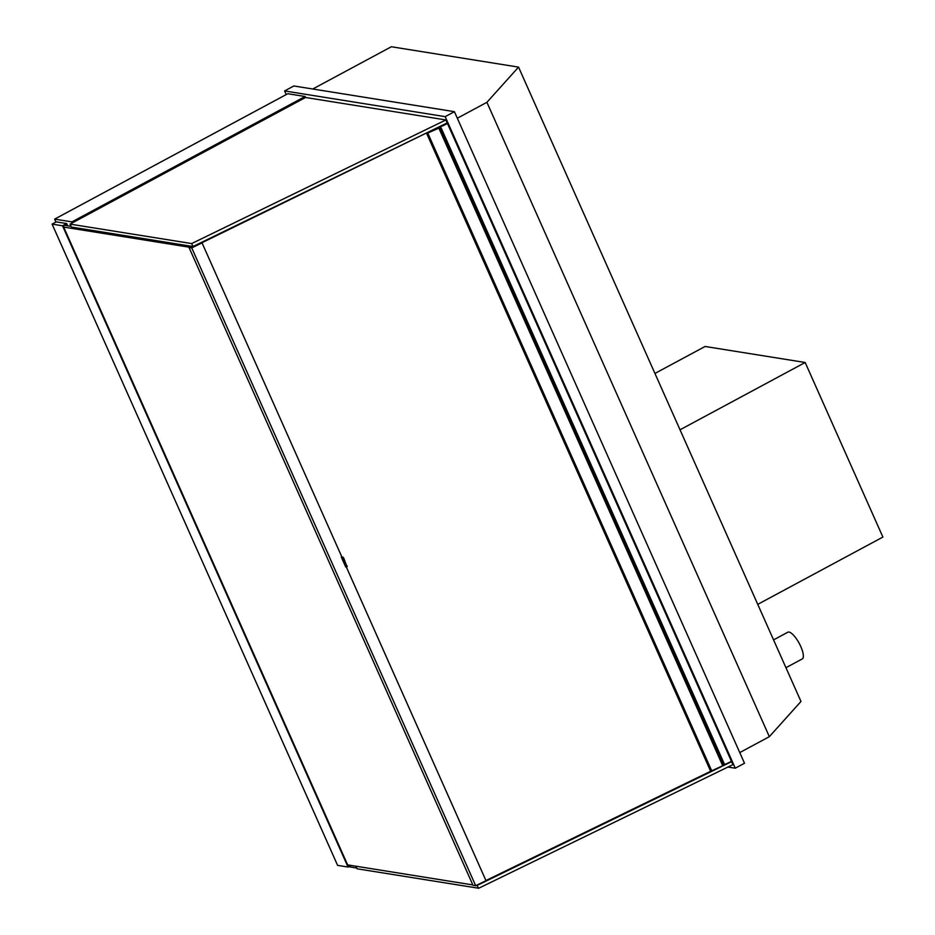<?xml version="1.0" encoding="UTF-8"?>
<svg xmlns="http://www.w3.org/2000/svg" width="935" height="935" viewBox="0 0 935 935"><rect width="100%" height="100%" fill="white"/><g stroke="black" fill="none" stroke-linecap="round" stroke-linejoin="round"><path stroke-width="1.4" d="M457.32 118.231L486.913 102.312L518.551 67.11L391.344 46.75L312.769 89M486.913 102.312L769.341 736.675L739.76 752.581M518.551 67.11L800.979 701.46L769.341 736.675M305.523 97.485L70.067 224.108L191.663 243.567L445.878 119.949L305.523 97.485L305.091 96.504L287.781 93.734L54.627 219.117L55.936 222.051M305.091 96.504L71.937 221.887L54.627 219.117M348.58 866.722L356.761 868.042M72.381 222.869L71.937 221.887M70.067 224.108L71.387 227.053L192.984 246.524L191.663 243.567M445.878 119.949L447.187 122.906L192.984 246.524M355.954 866.219L357.1 868.79L478.697 888.25L476.733 885.2M478.697 888.25L732.9 764.631L731.591 761.674L724.134 765.309M721.423 766.63L477.376 885.305M730.808 761.558L731.591 761.674M350.134 865.284L348.264 866.289L63.206 226.025L66.432 224.295L67.063 225.697M351.011 865.424L348.019 867.025L62.528 225.791L52.103 224.119L337.593 865.354L348.019 867.025M67.682 225.791L66.677 223.547L56.252 221.887L52.103 224.119M66.677 223.547L62.528 225.791M757.747 604.361L882.897 537.064L805.175 362.488L680.025 429.796M654.932 373.439L705.083 346.476L805.175 362.488M773.572 639.891L787.843 632.212A15.182 4.745 61.7 0 1 789.011 632.06A15.182 4.745 61.7 0 1 800.021 644.916A15.182 4.745 61.7 0 1 802.218 658.953L785.949 667.695M435.944 128.375L426.711 133.506L439.847 127.709L437.744 127.499M440.081 126.354L444.067 124.425M440.175 127.382L439.789 126.494M723.725 764.152L724.38 764.094M426.687 133.495L710.658 771.281L723.725 765.286M722.837 765.975L438.866 128.177M444.335 124.285A2.758 0.608 156 0 1 440.958 126.225L440.56 126.646A7.562 1.671 -24 0 0 447.421 123.397L446.486 123.245M440.56 126.646L724.531 764.444A7.562 1.671 -24 0 0 731.392 761.195L447.421 123.397M727.956 767.039L735.272 768.208L744.505 763.24L454.41 111.674L445.177 116.641L284.602 90.94L286.215 94.575M735.272 768.208L445.177 116.641M454.41 111.674L293.835 85.973L284.602 90.94M104.685 192.201L58.508 217.025M244.105 117.214L197.928 142.038M63.673 227.088L191.979 247.623L194.012 246.01M347.645 864.887L472.829 884.919M71.06 226.34L64.573 225.3M710.647 771.27L485.931 880.536M194.983 246.139L434.471 129.088M342.409 557.283L343.729 558.09L342.865 557.038L341.333 557.12L342.865 557.038M343.729 558.09L346.768 566.201L343.262 558.335M346.768 566.201L346.873 567.113L345.705 566.949L341.333 557.12M346.932 567.042L347.224 565.956M475.693 885.702L472.981 885.27L189.022 247.471L191.733 247.904L475.693 885.702L486.001 880.688L346.359 567.054M191.733 247.904L202.042 242.89L341.824 556.874M202.042 242.89L192.014 247.623L189.022 247.471M723.819 765.496L439.847 127.709M711.804 771.024L427.844 133.226M710.682 771.305L426.711 133.506M724.193 765.204L440.233 127.405"/></g></svg>

